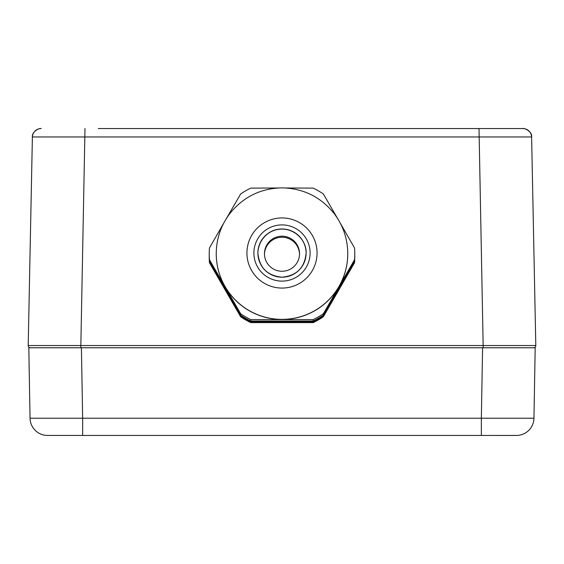 <?xml version="1.0" encoding="UTF-8"?>
<svg xmlns="http://www.w3.org/2000/svg" width="564" height="564" viewBox="0 0 564 564"><rect width="100%" height="100%" fill="white"/><g stroke="black" fill="none" stroke-linecap="round" stroke-linejoin="round"><path stroke-width="0.85" d="M516.427 435.45L480.739 435.45L516.476 435.443M82.647 435.443L47.524 435.443L82.647 435.443L82.647 418.213L30.04 418.213A17.533 17.533 0 0 0 47.446 435.443A17.533 17.533 0 0 1 30.04 418.213L28.813 347.762L482.587 347.762L481.353 418.213L82.647 418.213L81.413 347.762M535.187 347.762L533.96 418.213A17.533 17.533 0 0 1 516.553 435.443A17.533 17.533 0 0 0 533.96 418.213L535.187 347.762L482.587 347.762M83.26 435.45L480.739 435.45M516.553 435.443A17.533 17.533 0 0 0 533.96 418.213L481.353 418.213L481.353 435.443M535.8 345.528A2.193 2.193 0 0 1 533.607 347.762A2.193 2.193 0 0 0 535.8 345.528L531.612 136.967C532.627 131.68 523.857 127.661 522.849 128.55L479.012 128.55L483.2 347.762L533.607 347.762A2.193 2.193 0 0 0 535.8 345.528L28.2 345.528L32.388 136.967A8.77 8.77 90 0 1 35.779 130.39A8.77 8.77 90 0 0 32.388 136.967L531.612 136.967A8.77 8.77 90 0 0 522.849 128.55L98.305 128.55M32.388 136.967C31.704 131.891 39.036 127.887 41.151 128.55C39.036 127.887 31.704 131.891 32.388 136.967A8.77 8.77 0 0 1 41.151 128.55A8.77 8.77 90 0 0 36.533 129.861A8.77 8.77 90 0 1 41.151 128.55A8.77 8.77 0 0 0 32.388 136.967L28.2 345.528A2.193 2.193 0 0 0 30.393 347.762L80.8 347.762L84.988 128.55M522.849 128.55A8.77 8.77 0 0 1 527.488 129.875M528.214 130.383A8.77 8.77 0 0 1 531.612 136.946M282 271.263A17.533 17.533 -0 0 0 299.533 253.729A17.533 17.533 -0 0 0 282 236.196A17.533 17.533 -0 0 0 264.467 253.729A17.533 17.533 -0 0 0 282 271.263M299.526 254.251A17.533 17.533 -0 0 0 282 237.24A17.533 17.533 -0 0 0 264.474 254.251M216.238 253.624L216.238 253.729A65.762 65.748 -0 0 0 338.95 286.604A65.762 65.748 -0 0 0 347.762 253.729L347.762 253.624C347.628 238.657 343.032 225.226 333.958 213.319C320.563 196.829 303.242 188.341 282 187.868C261.054 188.32 243.888 196.603 230.507 212.727C221.137 224.747 216.379 238.382 216.238 253.624A65.762 65.748 -0 0 0 282 319.372A65.762 65.748 -0 0 0 347.762 253.624M209.223 255.647A72.777 72.763 -0 0 0 209.463 261.886L240.638 315.868A72.777 72.763 -0 0 0 250.825 321.748L313.175 321.748A72.777 72.763 -0 0 0 323.362 315.868L323.362 316.742L354.537 262.761A72.777 72.763 -0 0 0 354.777 256.881L354.777 256A72.777 72.763 -0 0 0 354.777 255.647M323.362 315.868L354.537 261.886L354.537 262.761M223.753 223.097L209.463 247.984A72.777 72.763 -0 0 0 209.463 259.75L240.638 313.739A72.777 72.763 -0 0 0 250.825 319.619L250.825 321.043A72.777 72.763 -0 0 1 240.638 315.163L209.463 261.174A72.777 72.763 -0 0 1 209.223 255.295L209.223 253.87M209.463 261.886L209.463 262.761L240.638 316.742A72.777 72.763 -0 0 0 250.825 322.629L313.175 322.629A72.777 72.763 -0 0 0 323.362 316.742M240.638 315.868L240.638 316.742M250.825 321.748L250.825 322.629M209.223 256L209.223 256.881A72.777 72.763 -0 0 0 209.463 262.761M222.026 282.938A65.762 65.748 -0 0 0 228.653 294.408M313.175 321.748L313.175 322.629M272.645 321.043A65.762 65.748 -0 0 0 291.355 321.043M354.537 261.886A72.777 72.763 -0 0 0 354.777 256M278.123 187.981L250.825 188.122A72.777 72.763 -0 0 0 240.638 194.002L226.439 218.444M337.561 218.444L323.362 194.002A72.777 72.763 -0 0 0 313.175 188.122L285.877 187.981M354.537 259.75L354.537 261.174L323.362 315.163A72.777 72.763 -0 0 1 313.175 321.043L313.175 319.619A72.777 72.763 -0 0 0 323.362 313.739L354.537 259.75A72.777 72.763 -0 0 0 354.537 247.984L340.247 223.097M335.347 294.408A65.762 65.748 -0 0 0 341.974 282.938M240.638 313.739L240.638 315.163M209.463 259.75L209.463 261.174M354.537 261.174A72.777 72.763 -0 0 0 354.777 255.295L354.777 253.87M313.175 321.043L250.825 321.043M323.362 313.739L323.362 315.163M313.175 319.619L250.825 319.619M30.393 347.762A2.193 2.193 0 0 1 28.2 345.528M306.111 253.151A24.111 24.111 -0 0 0 282 229.104A24.111 24.111 -0 0 0 257.889 253.151M257.889 253.088C259.313 267.731 267.35 275.768 282 277.192A24.111 24.111 -0 0 0 306.111 253.088A24.111 24.111 -0 0 0 282 228.977A24.111 24.111 -0 0 0 257.889 253.088A24.111 24.111 -0 0 0 282 277.192C296.65 275.768 304.687 267.731 306.111 253.088M282 281.112A28.108 28.101 -0 0 0 306.344 238.953A28.108 28.101 -0 0 0 257.656 238.953A28.108 28.101 -0 0 0 282 281.112M282 288.07A35.074 35.067 -0 0 0 312.371 235.47A35.074 35.067 -0 0 0 251.629 235.47A35.074 35.067 -0 0 0 282 288.07M525.733 129.043L525.352 128.923M306.111 253.215C306.879 240.969 294.683 227.475 279.25 229.266C271.072 229.435 258.446 237.698 257.889 253.215"/></g></svg>

